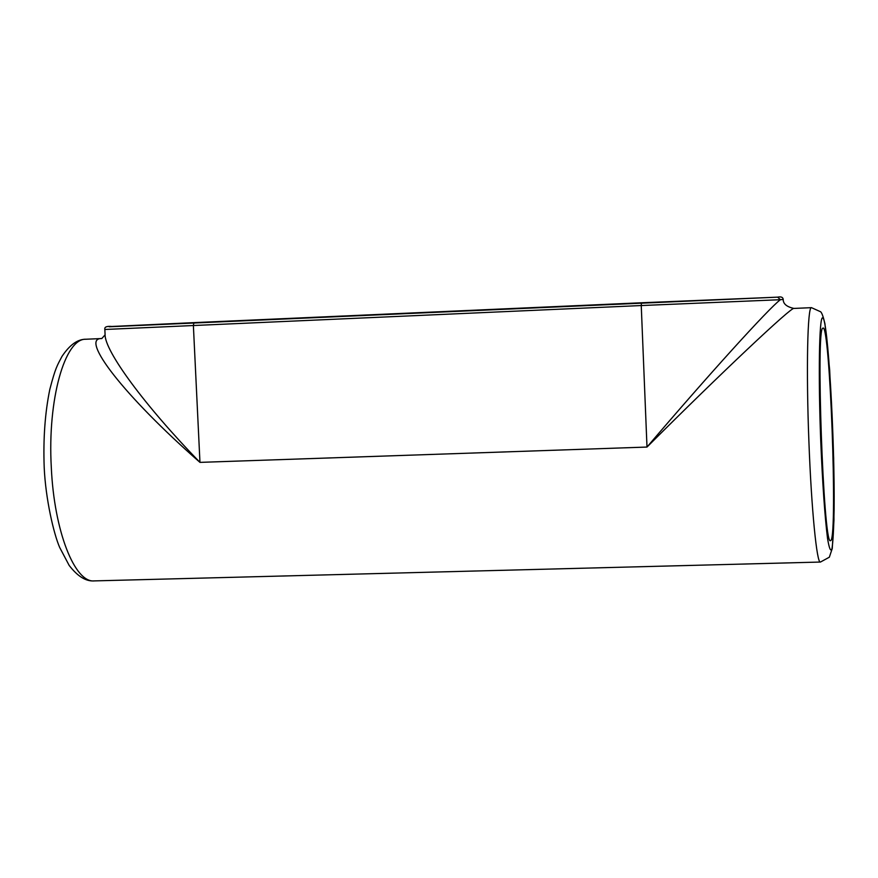 <?xml version="1.0" encoding="UTF-8"?>
<svg xmlns="http://www.w3.org/2000/svg" width="878" height="878" viewBox="0 0 878 878"><rect width="100%" height="100%" fill="white"/><g stroke="black" fill="none" stroke-linecap="round" stroke-linejoin="round"><path stroke-width="1.32" d="M105.075 334.32L104.844 329.48L641.247 305.544L646.998 447.056C707.877 375.521 769.161 307.937 780.377 299.705L783.209 299.42C782.967 297.225 781.135 296.468 777.699 297.148L641.467 302.778L641.247 305.544L780.377 299.705L777.645 297.148L109.168 326.781M783.209 299.42L783.209 299.42C783.132 303.832 786.699 306.839 793.91 308.43C791.846 306.444 720.618 373.49 646.998 447.056L199.964 462.377C144.277 405.142 104.306 350.509 105.075 334.331M820.37 562.052L94.385 580.896C74.839 583.244 54.151 531.3 51.308 467.48C47.379 399.545 64.895 338.228 85.868 339.237L101.672 338.546C79.229 337.745 124.413 396.23 199.964 462.377L193.369 325.332L193.994 322.632L641.467 302.778M822.993 328.098C829.875 323.291 837.711 532.485 830.972 540.453L830.226 540.76C823.355 542.066 815.827 328.032 822.752 328.24L822.993 328.098M808.901 441.502C811.382 508.889 816.847 564.115 820.436 562.052L829.337 557.212L832.256 548.509L833.968 520.325L833.661 458.217L829.655 369.737L824.914 323.664C823.323 316.859 821.907 312.908 820.678 311.8L811.481 307.662C807.519 305.785 806.092 369.737 808.901 441.502M811.481 307.662L793.931 308.43M822.609 317.858C827.811 316.651 834.978 439.746 834.1 510.239C833.771 528.556 833.068 541.375 831.982 548.684C830.698 552.097 829.205 548.629 827.515 538.28C824.793 516.231 822.532 483.657 820.721 440.536C818.175 375.038 819.229 316.42 822.609 317.858M104.833 329.469C104.295 326.989 106.655 325.99 111.923 326.473L193.994 322.632M101.782 338.546L105.097 334.869M85.89 339.237C77.659 339.149 69.691 344.878 61.987 356.402C57.344 365.336 55.577 367.245 49.826 389.338C45.019 412.715 43.143 438.726 44.196 467.359C45.59 499 53.799 534.076 59.704 547.499L69.186 565.454C77.615 576.352 85.912 581.499 94.067 580.907"/></g></svg>
